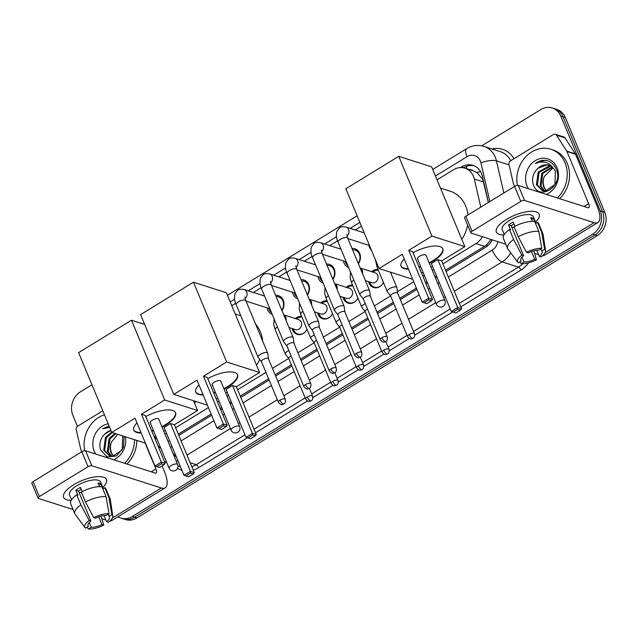 <?xml version="1.0" encoding="UTF-8"?>
<svg xmlns="http://www.w3.org/2000/svg" width="637" height="637" viewBox="0 0 637 637"><rect width="100%" height="100%" fill="white"/><g stroke="black" fill="none" stroke-linecap="round" stroke-linejoin="round"><path stroke-width="0.96" d="M306.994 329.265A9.284 7.939 107.7 0 1 297.121 334.361A9.284 7.939 107.7 0 1 292.598 330.038A9.284 7.939 107.7 0 1 292.112 328.501M332.474 313.643A9.284 7.939 107.7 0 1 322.601 318.747A9.284 7.939 107.7 0 1 318.07 314.415A9.284 7.939 107.7 0 1 317.584 312.878M357.946 298.02A9.284 7.939 107.7 0 1 348.073 303.124A9.284 7.939 107.7 0 1 343.55 298.793A9.284 7.939 107.7 0 1 343.064 297.256M383.426 282.398A9.284 7.939 107.7 0 1 373.553 287.502A9.284 7.939 107.7 0 1 369.022 283.178A9.284 7.939 107.7 0 1 368.536 281.634M275.574 295.297A9.873 8.448 107.7 0 1 278.433 295.616A9.873 8.448 107.7 0 1 283.25 300.218A9.873 8.448 107.7 0 1 281.96 310.641M272.198 314.344A9.873 8.448 107.7 0 1 267.596 309.821A9.873 8.448 107.7 0 1 267.007 307.806M301.054 279.675A9.873 8.448 107.7 0 1 303.913 279.993A9.873 8.448 107.7 0 1 308.73 284.596A9.873 8.448 107.7 0 1 307.44 295.019M297.67 298.729A9.873 8.448 107.7 0 1 293.076 294.198A9.873 8.448 107.7 0 1 292.487 292.184M326.526 264.052A9.873 8.448 107.7 0 1 329.385 264.371A9.873 8.448 107.7 0 1 334.21 268.981A9.873 8.448 107.7 0 1 332.912 279.404M323.15 283.107A9.873 8.448 107.7 0 1 318.556 278.576A9.873 8.448 107.7 0 1 317.959 276.562M352.006 248.438A9.873 8.448 107.7 0 1 354.865 248.756A9.873 8.448 107.7 0 1 359.682 253.359A9.873 8.448 107.7 0 1 358.392 263.782M348.622 267.484A9.873 8.448 107.7 0 1 344.028 262.954A9.873 8.448 107.7 0 1 343.439 260.947M371.443 250.206A9.873 8.448 107.7 0 1 369.508 247.331A9.873 8.448 107.7 0 1 368.919 245.325M488.348 202.486L482.695 179.244L476.954 172.563L473.124 170.788M480.8 207.121L474.318 179.005A17.398 14.882 -72.3 0 0 473.442 176.282A17.398 14.882 -72.3 0 0 464.954 168.168A17.398 14.882 -72.3 0 0 453.425 169.784L437.054 179.825M445.542 270.255L484.598 246.312L486.779 244.712L491.039 239.472M178.272 434.131L211.102 414.01M220.187 408.436L221.676 407.521M229.686 402.608L231.175 401.692M240.26 396.126L268.599 378.752M275.104 374.763L291.372 364.786M300.576 359.141L316.852 349.164M326.056 343.518L342.324 333.541M351.536 327.896L367.804 317.919M377.008 312.281L393.276 302.304M399.789 298.315L416.383 288.139M425.468 282.565L426.957 281.65M434.967 276.737L436.456 275.829M442.882 263.861L475.99 243.557A17.398 14.882 -72.3 0 0 482.408 236.709M175.613 427.738L208.434 407.608M217.52 402.043L219.017 401.127M227.019 396.214L228.516 395.298M237.601 389.725L265.932 372.358M272.437 368.361L288.68 358.408M297.917 352.747L314.152 342.786M323.397 337.124L339.632 327.171M348.869 321.502L365.105 311.549M374.349 305.879L390.585 295.926M397.448 291.714L413.716 281.737M422.801 276.171L424.298 275.256M432.3 270.343L433.797 269.427M164.991 434.123A17.398 14.882 -72.3 0 0 166.52 433.311M361.442 226.183L355.239 229.989M337.562 240.826L329.767 245.603M312.09 256.448L304.287 261.226M286.61 272.063L278.815 276.848M261.138 287.685L253.335 292.471M235.658 303.308L231.772 305.696M371.721 271.688A9.284 7.939 107.7 0 1 378.083 269.57M346.241 287.311A9.284 7.939 107.7 0 1 352.603 285.185M320.769 302.933A9.284 7.939 107.7 0 1 327.131 300.807M295.289 318.556A9.284 7.939 107.7 0 1 301.651 316.43M481.676 145.817L540.757 109.588A17.398 14.882 107.7 0 1 552.287 107.971A17.398 14.882 107.7 0 1 560.783 116.085L600.213 210.807A17.398 14.882 107.7 0 1 592.641 234.225L132.321 516.472L134.606 517.204A17.398 14.882 107.7 0 1 123.076 518.821A17.398 14.882 107.7 0 0 134.606 517.204L594.926 234.957L134.606 517.204L136.899 517.937A17.398 14.882 107.7 0 1 125.37 519.553L120.791 518.088A17.398 14.882 107.7 0 1 117.956 516.782M600.213 210.807L602.498 211.54A17.398 14.882 107.7 0 1 594.926 234.957A17.398 14.882 107.7 0 0 602.498 211.54L563.068 116.818L602.498 211.54L604.792 212.272A17.398 14.882 107.7 0 1 597.219 235.69L136.899 517.937M552.287 107.971L554.58 108.704A17.398 14.882 107.7 0 1 563.068 116.818A17.398 14.882 107.7 0 0 554.58 108.704L556.865 109.437A17.398 14.882 107.7 0 1 565.361 117.55L604.792 212.272M488.412 202.447L482.36 176.194A17.398 14.882 -72.3 0 0 481.492 173.471A17.398 14.882 -72.3 0 0 472.996 165.357A17.398 14.882 -72.3 0 0 461.467 166.974L460.495 167.571M463.585 167.81L463.76 167.706A17.398 14.882 107.7 0 1 474.127 165.779M77.475 426.328L72.865 415.252A17.398 14.882 107.7 0 1 80.437 391.835L91.967 384.772M132.321 516.472A17.398 14.882 107.7 0 1 120.791 518.088M446.075 271.529L485.553 247.323A17.398 14.882 -72.3 0 0 492.29 239.87M178.806 435.405L211.627 415.284M220.713 409.71L222.209 408.795M230.212 403.882L231.709 402.974M240.794 397.4L269.125 380.026M275.638 376.037L291.905 366.06M301.11 360.415L317.377 350.438M326.59 344.792L342.857 334.815M352.062 329.17L368.337 319.201M377.542 313.555L393.809 303.578M400.315 299.589L416.909 289.413M425.994 283.839L427.491 282.924M435.501 278.019L436.99 277.103M154.488 436.942A17.398 14.882 -72.3 0 0 157.124 439.379M167.969 441.282A17.398 14.882 -72.3 0 0 169.617 440.748M155.985 436.64A17.398 14.882 107.7 0 1 155.691 436.202M517.363 185.407A28.999 24.803 107.7 0 1 525.549 156.989A28.999 24.803 107.7 0 1 550.87 149.265A28.999 24.803 107.7 0 1 565.019 162.785A28.999 24.803 107.7 0 1 557.359 197.956M550.87 149.265L553.155 149.998A28.999 24.803 107.7 0 1 567.312 163.518A28.999 24.803 107.7 0 1 559.652 198.688M528.392 188.687A18.911 16.172 107.7 0 1 527.038 186.076A18.911 16.172 107.7 0 1 535.263 160.635A18.911 16.172 107.7 0 1 557.017 167.69A18.911 16.172 107.7 0 1 546.283 194.412M533.233 184.499C538.846 202.2 564.063 185.837 556.276 169.291C554.365 164.665 551.172 161.742 546.689 160.524C542.7 159.823 538.926 160.811 535.367 163.47C542.939 160.365 549.07 162.132 553.752 168.781A13.106 11.211 107.7 0 0 548.887 165.317A13.106 11.211 107.7 0 0 537.875 168.359C533.105 172.985 531.553 178.368 533.233 184.499M550.87 166.209L539.109 172.34L537.365 185.088L542.851 190.901M550.456 165.978L549.198 165.875L538.201 172.054L536.458 184.802L542.398 190.766L545.113 191.18L554.899 184.611L555.424 171.472L553.752 168.781M552.446 167.372L542.74 173.503L541.004 186.259L544.77 191.172M552.064 167.045L541.832 173.216L540.088 185.964L544.277 191.148M546.721 191.028A13.106 11.211 107.7 0 1 544.229 187.286A13.106 11.211 107.7 0 1 544.269 176.576C542.716 180.303 542.533 183.814 543.727 187.127L546.307 191.092M544.269 176.576L552.94 167.842M549.174 165.413L546.474 164.999L537.875 168.359M547.422 160.723L544.77 160.413L535.367 163.47M506.327 219.478A23.203 8.472 -22.6 0 1 531.29 211.285A23.203 8.472 -22.6 0 1 535.542 222.058A23.203 8.472 -22.6 0 0 539.197 214.223A23.203 8.472 -22.6 0 0 506.327 219.478A23.203 8.472 -22.6 0 0 499.838 224.375A23.203 8.472 -22.6 0 0 503.978 234.997A23.203 8.472 -22.6 0 1 496.35 232.059A23.203 8.472 -22.6 0 1 506.327 219.478M514.513 186.442L513.589 184.22A2.898 2.484 -72.3 0 1 513.438 183.767L508.963 164.338A2.898 2.484 -72.3 0 1 510.364 160.89L553.37 134.526A2.898 2.484 -72.3 0 1 555.289 134.256L563.872 137.003A2.898 2.484 107.7 0 1 565.075 137.942L575.299 153.851A2.898 2.484 107.7 0 1 575.514 154.258L597.211 206.388A23.203 8.528 -121.5 0 1 597.896 222.504A23.203 8.528 -121.5 0 1 594.066 222.663L524.53 200.416A2.898 1.059 157.4 0 0 520.795 201.364L514.569 186.41A2.898 1.059 -22.6 0 1 518.303 185.455L587.84 207.71A5.797 2.134 58.5 0 0 588.803 207.67A5.797 2.134 58.5 0 0 588.628 203.641L566.93 151.51A2.898 2.484 -72.3 0 0 566.715 151.096L556.491 135.195A2.898 2.484 -72.3 0 0 555.289 134.256M597.896 222.504L544.555 255.214A23.203 8.528 -121.5 0 1 542.628 255.708M472.049 231.255A2.898 1.059 157.4 0 0 470.807 232.823L464.58 217.87A2.898 1.059 -22.6 0 1 465.83 216.293L472.049 231.255L520.795 201.364M470.807 232.823A2.898 1.059 157.4 0 0 471.181 233.118L505.81 244.202M538.599 254.696L534.602 253.415M465.83 216.293L514.569 186.41M526.465 252.3L528.224 252.857A11.601 4.236 -22.6 0 1 538.942 250.126L541.776 248.39A15.081 5.502 -22.6 0 0 526.465 252.3L518.207 236.693L514.059 226.724A19.142 6.983 -22.6 0 1 534.666 221.461L538.814 231.43L541.776 248.39M540.924 248.916L541.808 251.042A11.601 4.236 -22.6 0 1 542.183 251.583A11.601 4.236 -22.6 0 1 539.308 256.408L536.736 250.222M513.908 223.937A11.601 4.236 157.4 0 0 513.295 224.304A11.601 4.236 157.4 0 0 511.177 225.769L523.63 255.684A11.601 4.236 -22.6 0 0 520.763 260.501A11.601 4.236 -22.6 0 0 521.138 261.051L518.303 262.778A15.081 5.502 -22.6 0 1 517.801 262.277A15.081 5.502 -22.6 0 1 521.87 255.118L523.63 255.684M517.801 262.277L507.896 249.003A19.142 6.983 -22.6 0 1 507.57 248.446L503.421 238.477A19.142 6.983 -22.6 0 1 509.457 229.543L510.619 229.909L508.541 224.925A16.825 6.139 -22.6 0 1 510.723 223.476A16.825 6.139 -22.6 0 1 513.143 222.106L514.887 226.294M504.281 234.504L502.243 229.607A16.825 6.139 -22.6 0 1 509.473 220.482A16.825 6.139 -22.6 0 1 533.304 216.676L536.051 223.284M541.808 251.042L544.635 249.306L541.673 232.346L537.524 222.377L535.661 223.523L533.583 218.539A16.825 6.139 -22.6 0 0 530.725 217.623L532.269 221.334M537.524 222.377A19.142 6.983 -22.6 0 1 538.767 223.762L542.915 233.731A19.142 6.983 -22.6 0 1 543.09 234.352L545.527 250.739A15.081 5.502 -22.6 0 1 541.068 256.974L539.308 256.408M541.673 232.346A19.142 6.983 -22.6 0 1 542.915 233.731M507.57 248.446A19.142 6.983 -22.6 0 1 513.613 239.512L521.87 255.118M509.457 229.543L513.613 239.512M544.635 249.306A15.081 5.502 -22.6 0 1 545.527 250.739M531.497 251.504L534.714 259.227L536.473 259.792L533.838 250.787M536.473 259.792A15.081 5.502 -22.6 0 1 521.17 263.694L523.996 261.966L522.006 257.181M519.816 261.855L521.17 263.694M534.714 259.227A11.601 4.236 -22.6 0 1 523.996 261.966M518.207 236.693A19.142 6.983 -22.6 0 1 538.814 231.43M514.194 227.051A11.601 4.236 -22.6 0 1 511.885 227.465M520.636 259.856L521.138 261.051M508.541 224.925L511.177 225.769M531.608 219.749L533.583 218.539M84.633 450.741A28.999 24.803 107.7 0 1 104.436 414.735M125.401 436.759A18.911 16.172 107.7 0 1 113.553 459.739M95.661 454.014A18.911 16.172 107.7 0 1 94.308 451.41A18.911 16.172 107.7 0 1 108.202 423.772M111.045 430.596L105.145 433.693C100.375 438.32 98.823 443.694 100.503 449.826L107.016 456.912L116.499 455.941L123.427 447.628L124.135 436.441M112.271 432.563L106.379 437.675L104.635 450.423L110.121 456.227M111.682 432.133L105.471 437.38L103.727 450.136L109.668 456.1L112.383 456.506L122.169 449.945L122.694 436.807L122.137 435.716M115.902 433.725L110.01 438.837L108.274 451.585L112.04 456.506M114.994 433.431L109.102 438.543L107.358 451.299L111.547 456.474M113.991 456.355A13.106 11.211 107.7 0 1 111.499 452.62A13.106 11.211 107.7 0 1 111.539 441.911C109.986 445.629 109.803 449.149 110.997 452.461L113.577 456.426M111.539 441.911L117.749 434.315M105.145 433.693A13.106 11.211 107.7 0 1 110.973 430.437M109.07 425.858L102.637 428.805L109.683 427.323M134.526 439.681A28.999 24.803 107.7 0 1 124.629 463.29M136.812 440.414A28.999 24.803 107.7 0 1 126.922 464.023M109.118 425.978L102.637 428.805M440.493 188.098L450.136 191.188A31.898 27.287 107.7 0 1 465.703 206.062A31.898 27.287 107.7 0 1 467.964 214.988M467.59 225.1A31.898 27.287 107.7 0 1 461.817 239.321M413.039 252.714A22.621 8.257 -22.6 0 1 442.85 248.892A22.621 8.257 -22.6 0 1 433.128 261.154A22.621 8.257 -22.6 0 1 429.354 263.256M420.786 266.823A22.621 8.257 -22.6 0 1 419.13 267.341M408.476 269.14A22.621 8.257 -22.6 0 1 401.079 266.274A22.621 8.257 -22.6 0 1 404.256 259.004M402.289 254.29L422.212 302.153L428.653 298.204L408.731 250.341L431.95 236.104L398.746 156.336L345.867 188.759L379.071 268.527L402.289 254.29M422.212 302.153L424.123 302.766L428.717 299.947L428.653 298.204L432.483 299.43L412.561 251.567L408.731 250.341M379.071 268.527L411.98 279.062L412.473 278.759M421.559 273.185L423.056 272.27M431.058 267.357L432.555 266.441M431.95 236.104L464.859 246.63L441.64 260.875L437.802 259.649L431.368 263.591L451.291 311.453L457.724 307.504L461.562 308.73L460.487 310.108L455.885 312.934L451.291 311.453M464.859 246.63L431.655 166.87L398.746 156.336M428.717 299.947L431.408 300.807L432.483 299.43M424.123 302.766L426.814 303.626L431.408 300.807M441.64 260.875L461.562 308.73M437.802 259.649L457.724 307.504L457.796 309.248L453.194 312.066M460.487 310.108L457.796 309.248M417.474 258.869L436.361 304.231A4.642 1.696 -22.6 0 1 438.352 301.715A4.642 1.696 -22.6 0 1 444.323 300.194A4.642 1.696 -22.6 0 1 444.929 300.664L426.042 255.302A4.642 1.696 157.4 0 0 425.436 254.824A4.642 1.696 157.4 0 0 420.253 255.907A4.642 1.696 157.4 0 0 417.474 258.869A4.642 1.696 157.4 0 0 418.079 259.339M408.269 268.647A22.621 8.257 -22.6 0 1 403.826 268.081A22.621 8.257 -22.6 0 1 400.992 266.019M442.731 248.645A22.621 8.257 -22.6 0 1 429.147 262.762M420.579 266.33A22.621 8.257 -22.6 0 1 418.923 266.847M255.612 324.169A31.898 27.287 107.7 0 1 260.422 331.933A31.898 27.287 107.7 0 1 262.715 341.233M259.737 359.411A31.898 27.287 107.7 0 1 256.536 365.192M207.758 378.585A22.621 8.257 -22.6 0 1 237.569 374.755A22.621 8.257 -22.6 0 1 227.847 387.025A22.621 8.257 -22.6 0 1 224.073 389.127M215.505 392.695A22.621 8.257 -22.6 0 1 213.849 393.212M203.195 395.012A22.621 8.257 -22.6 0 1 195.798 392.145A22.621 8.257 -22.6 0 1 198.975 384.875M197.008 380.162L216.93 428.016L223.372 424.075L203.45 376.212L226.668 361.975L193.465 282.207L140.586 314.63L173.79 394.399L197.008 380.162M216.93 428.016L218.841 428.637L223.436 425.819L223.372 424.075L227.202 425.301L207.28 377.438L203.45 376.212M173.79 394.399L206.699 404.933L207.192 404.622M216.277 399.057L217.774 398.141M225.777 393.228L227.274 392.312M226.668 361.975L259.577 372.502L236.359 386.747L232.521 385.512L226.087 389.462L246.009 437.324L252.443 433.375L256.281 434.601L255.198 435.979L250.604 438.797L246.009 437.324M259.577 372.502L226.374 292.741L193.465 282.207M223.436 425.819L226.127 426.679L227.202 425.301M218.841 428.637L221.525 429.497L226.127 426.679M236.359 386.747L256.281 434.601M232.521 385.512L252.443 433.375L252.515 435.119L247.912 437.938M255.198 435.979L252.515 435.119M212.193 384.74L231.08 430.102A4.642 1.696 -22.6 0 1 233.07 427.586A4.642 1.696 -22.6 0 1 239.042 426.065A4.642 1.696 -22.6 0 1 239.647 426.535L220.76 381.173A4.642 1.696 157.4 0 0 220.155 380.695A4.642 1.696 157.4 0 0 214.972 381.778A4.642 1.696 157.4 0 0 212.193 384.74A4.642 1.696 157.4 0 0 212.798 385.21M202.988 394.518A22.621 8.257 -22.6 0 1 198.537 393.953A22.621 8.257 -22.6 0 1 195.702 391.89M237.45 374.516A22.621 8.257 -22.6 0 1 223.866 388.634M215.298 392.201A22.621 8.257 -22.6 0 1 213.642 392.718M195.686 401.406A31.898 27.287 107.7 0 1 194.548 403.205M145.769 416.59A22.621 8.257 -22.6 0 1 175.581 412.768A22.621 8.257 -22.6 0 1 165.851 425.03A22.621 8.257 -22.6 0 1 162.085 427.14M153.517 430.708A22.621 8.257 -22.6 0 1 151.861 431.225M141.199 433.025A22.621 8.257 -22.6 0 1 133.81 430.15A22.621 8.257 -22.6 0 1 136.987 422.888M135.02 418.167L154.942 466.029L161.376 462.08L141.454 414.217L164.68 399.98L131.477 320.212L78.59 352.643L111.794 432.412L135.02 418.167M154.942 466.029L156.845 466.642L161.448 463.824L161.376 462.08L165.214 463.306L145.292 415.451L141.454 414.217M111.794 432.412L144.703 442.938L145.204 442.635M154.289 437.062L155.778 436.146M163.789 431.241L165.278 430.325M164.68 399.98L197.589 410.515L174.371 424.752L170.533 423.525L164.091 427.475L184.013 475.329L190.455 471.388L194.293 472.614L193.21 473.992L188.616 476.81L184.013 475.329M144.663 324.432L131.477 320.212M197.589 410.515L193.513 400.713M161.448 463.824L164.139 464.684L165.214 463.306M156.845 466.642L159.537 467.502L164.139 464.684M174.371 424.752L194.293 472.614M170.533 423.525L190.455 471.388L190.519 473.132L185.924 475.95M193.21 473.992L190.519 473.132M150.205 422.745L169.084 468.115A4.642 1.696 -22.6 0 1 171.082 465.599A4.642 1.696 -22.6 0 1 177.046 464.07A4.642 1.696 -22.6 0 1 177.651 464.548L158.772 419.178A4.642 1.696 157.4 0 0 158.167 418.708A4.642 1.696 157.4 0 0 152.984 419.791A4.642 1.696 157.4 0 0 150.205 422.745A4.642 1.696 157.4 0 0 150.81 423.215M140.992 432.523A22.621 8.257 -22.6 0 1 136.549 431.958A22.621 8.257 -22.6 0 1 133.714 429.903M175.462 412.521A22.621 8.257 -22.6 0 1 161.878 426.639M153.31 430.206A22.621 8.257 -22.6 0 1 151.654 430.723M370.36 296.309L369.643 290.886A5.223 1.903 157.4 0 0 369.595 290.703A5.223 1.903 157.4 0 0 368.919 290.169A5.223 1.903 157.4 0 0 362.206 291.881A5.223 1.903 157.4 0 0 359.961 294.716A5.223 1.903 157.4 0 0 360.056 294.875L363.401 299.207M370.368 296.372A3.766 1.378 157.4 0 0 370.336 296.245A3.766 1.378 157.4 0 0 369.842 295.863A3.766 1.378 157.4 0 0 364.993 297.097A3.766 1.378 157.4 0 0 363.377 299.143A3.766 1.378 157.4 0 0 363.44 299.263M358.193 263.296A8.703 7.445 -72.3 0 0 359.324 254.107A8.703 7.445 -72.3 0 0 355.08 250.054A8.703 7.445 -72.3 0 0 352.564 249.768M345.166 261.496A8.703 7.445 -72.3 0 0 345.533 262.571A8.703 7.445 -72.3 0 0 347.85 265.621M344.888 311.931L344.171 306.508A5.223 1.903 157.4 0 0 344.123 306.325A5.223 1.903 157.4 0 0 343.439 305.792A5.223 1.903 157.4 0 0 336.726 307.504A5.223 1.903 157.4 0 0 334.481 310.338A5.223 1.903 157.4 0 0 334.576 310.498L337.921 314.829M344.896 311.995A3.766 1.378 157.4 0 0 344.856 311.867A3.766 1.378 157.4 0 0 344.37 311.485A3.766 1.378 157.4 0 0 339.521 312.719A3.766 1.378 157.4 0 0 337.897 314.766A3.766 1.378 157.4 0 0 337.968 314.877M332.713 278.918A8.703 7.445 -72.3 0 0 333.852 269.73A8.703 7.445 -72.3 0 0 329.6 265.677A8.703 7.445 -72.3 0 0 327.084 265.39M319.686 277.119A8.703 7.445 -72.3 0 0 320.053 278.194A8.703 7.445 -72.3 0 0 322.378 281.243M319.408 327.545L318.691 322.123A5.223 1.903 157.4 0 0 318.643 321.94A5.223 1.903 157.4 0 0 317.967 321.414A5.223 1.903 157.4 0 0 311.254 323.126A5.223 1.903 157.4 0 0 309.009 325.953A5.223 1.903 157.4 0 0 309.104 326.12L312.448 330.444M319.416 327.617A3.766 1.378 157.4 0 0 319.384 327.49A3.766 1.378 157.4 0 0 318.89 327.1A3.766 1.378 157.4 0 0 314.041 328.342A3.766 1.378 157.4 0 0 312.425 330.388A3.766 1.378 157.4 0 0 312.488 330.499M307.233 294.533A8.703 7.445 -72.3 0 0 308.372 285.352A8.703 7.445 -72.3 0 0 304.128 281.291A8.703 7.445 -72.3 0 0 301.612 281.013M294.214 292.741A8.703 7.445 -72.3 0 0 294.581 293.808A8.703 7.445 -72.3 0 0 296.898 296.866M293.936 343.168L293.219 337.745A5.223 1.903 157.4 0 0 293.171 337.562A5.223 1.903 157.4 0 0 292.487 337.037A5.223 1.903 157.4 0 0 285.774 338.749A5.223 1.903 157.4 0 0 283.529 341.575A5.223 1.903 157.4 0 0 283.624 341.743L286.969 346.066M293.944 343.239A3.766 1.378 157.4 0 0 293.904 343.104A3.766 1.378 157.4 0 0 293.418 342.722A3.766 1.378 157.4 0 0 288.569 343.964A3.766 1.378 157.4 0 0 286.945 346.002A3.766 1.378 157.4 0 0 287.016 346.122M281.761 310.155A8.703 7.445 -72.3 0 0 282.9 300.975A8.703 7.445 -72.3 0 0 278.648 296.914A8.703 7.445 -72.3 0 0 276.132 296.635M268.734 308.364A8.703 7.445 -72.3 0 0 269.101 309.431A8.703 7.445 -72.3 0 0 271.418 312.488M268.456 358.79L267.739 353.368A5.223 1.903 157.4 0 0 267.691 353.185A5.223 1.903 157.4 0 0 267.014 352.651A5.223 1.903 157.4 0 0 260.294 354.371A5.223 1.903 157.4 0 0 258.057 357.198A5.223 1.903 157.4 0 0 258.152 357.357L261.496 361.689M268.464 358.862A3.766 1.378 157.4 0 0 268.432 358.727A3.766 1.378 157.4 0 0 267.938 358.344A3.766 1.378 157.4 0 0 263.089 359.579A3.766 1.378 157.4 0 0 261.465 361.625A3.766 1.378 157.4 0 0 261.536 361.744M397.639 293.147L396.923 287.725A5.223 1.903 157.4 0 0 396.875 287.542A5.223 1.903 157.4 0 0 396.19 287.008A5.223 1.903 157.4 0 0 389.478 288.728A5.223 1.903 157.4 0 0 387.232 291.555A5.223 1.903 157.4 0 0 387.328 291.722L390.672 296.046M397.647 293.219A3.766 1.378 157.4 0 0 397.607 293.084A3.766 1.378 157.4 0 0 397.122 292.702A3.766 1.378 157.4 0 0 392.273 293.944A3.766 1.378 157.4 0 0 390.648 295.982A3.766 1.378 157.4 0 0 390.72 296.101M378.386 270.295A8.703 7.445 -72.3 0 0 372.876 272.063M369.691 282A8.703 7.445 -72.3 0 0 370.057 283.075A8.703 7.445 -72.3 0 0 374.301 287.136A8.703 7.445 -72.3 0 0 381.173 285.519M365.407 280.63L371.928 282.717A5.223 4.467 -72.3 0 0 376.833 280.917A5.223 4.467 -72.3 0 0 377.661 275.208A5.223 4.467 -72.3 0 0 375.113 272.779L360.144 267.986M365.256 303.674A5.223 1.903 157.4 0 0 364.006 304.343A5.223 1.903 157.4 0 0 361.76 307.177A5.223 1.903 157.4 0 0 361.856 307.337L365.2 311.668M367.541 309.152A3.766 1.378 157.4 0 0 366.793 309.558A3.766 1.378 157.4 0 0 365.176 311.604A3.766 1.378 157.4 0 0 365.24 311.724M352.914 285.917A8.703 7.445 -72.3 0 0 347.396 287.677M344.219 297.622A8.703 7.445 -72.3 0 0 344.577 298.697A8.703 7.445 -72.3 0 0 348.829 302.75A8.703 7.445 -72.3 0 0 355.693 301.142M339.927 296.253L346.448 298.339A5.223 4.467 -72.3 0 0 351.361 296.539A5.223 4.467 -72.3 0 0 352.181 290.83A5.223 4.467 -72.3 0 0 349.633 288.394L334.664 283.608M339.784 319.296A5.223 1.903 157.4 0 0 338.526 319.965A5.223 1.903 157.4 0 0 336.28 322.8A5.223 1.903 157.4 0 0 336.376 322.959L339.72 327.291M342.061 324.774A3.766 1.378 157.4 0 0 341.321 325.181A3.766 1.378 157.4 0 0 339.696 327.227A3.766 1.378 157.4 0 0 339.768 327.346M327.434 301.54A8.703 7.445 -72.3 0 0 321.924 303.3M318.739 313.245A8.703 7.445 -72.3 0 0 319.105 314.32A8.703 7.445 -72.3 0 0 323.349 318.373A8.703 7.445 -72.3 0 0 330.213 316.756M314.455 311.875L320.976 313.961A5.223 4.467 -72.3 0 0 325.881 312.154A5.223 4.467 -72.3 0 0 326.709 306.453A5.223 4.467 -72.3 0 0 324.161 304.016L309.192 299.231M314.304 334.911A5.223 1.903 157.4 0 0 313.054 335.588A5.223 1.903 157.4 0 0 310.808 338.422A5.223 1.903 157.4 0 0 310.904 338.581L314.248 342.913M316.589 340.389A3.766 1.378 157.4 0 0 315.841 340.803A3.766 1.378 157.4 0 0 314.224 342.849A3.766 1.378 157.4 0 0 314.288 342.961M301.954 317.162A8.703 7.445 -72.3 0 0 296.444 318.922M293.267 328.867A8.703 7.445 -72.3 0 0 293.625 329.942A8.703 7.445 -72.3 0 0 297.869 333.995A8.703 7.445 -72.3 0 0 304.741 332.379M288.975 327.498L295.496 329.584A5.223 4.467 -72.3 0 0 300.409 327.776A5.223 4.467 -72.3 0 0 301.229 322.075A5.223 4.467 -72.3 0 0 298.681 319.639L283.712 314.845M288.832 350.533A5.223 1.903 157.4 0 0 287.574 351.21A5.223 1.903 157.4 0 0 285.328 354.037A5.223 1.903 157.4 0 0 285.424 354.204L288.768 358.527M291.109 356.011A3.766 1.378 157.4 0 0 290.368 356.425A3.766 1.378 157.4 0 0 288.744 358.464A3.766 1.378 157.4 0 0 288.816 358.583M73.597 484.805A23.203 8.472 -22.6 0 1 98.56 476.619A23.203 8.472 -22.6 0 1 102.812 487.393A23.203 8.472 -22.6 0 0 106.467 479.557A23.203 8.472 -22.6 0 0 73.597 484.805A23.203 8.472 -22.6 0 0 67.108 489.71A23.203 8.472 -22.6 0 0 71.248 500.332A23.203 8.472 -22.6 0 1 63.62 497.386A23.203 8.472 -22.6 0 1 73.597 484.805M81.783 451.776L80.859 449.555A2.898 2.484 -72.3 0 1 80.708 449.093L76.233 429.664A2.898 2.484 -72.3 0 1 77.634 426.217L102.796 410.793M162.085 465.95L164.481 471.722A23.203 8.528 -121.5 0 1 165.166 487.838A23.203 8.528 -121.5 0 1 161.336 487.998L91.8 465.743A2.898 1.059 157.4 0 0 88.065 466.698L81.839 451.737A2.898 1.059 -22.6 0 1 85.573 450.789L155.11 473.044A5.797 2.134 58.5 0 0 156.073 473.004A5.797 2.134 58.5 0 0 155.898 468.975L144.989 442.763M165.166 487.838L111.817 520.54A23.203 8.528 -121.5 0 1 109.898 521.042M39.319 496.581A2.898 1.059 157.4 0 0 38.077 498.158L31.85 483.204A2.898 1.059 -22.6 0 1 33.1 481.628L39.319 496.581L88.065 466.698M38.077 498.158A2.898 1.059 157.4 0 0 38.451 498.452L73.08 509.528M105.869 520.023L101.872 518.749M33.1 481.628L81.839 451.737M93.735 517.626L95.494 518.192A11.601 4.236 -22.6 0 1 106.212 515.46L109.046 513.725A15.081 5.502 -22.6 0 0 93.735 517.626L85.477 502.02L81.329 492.051A19.142 6.983 -22.6 0 1 101.936 486.795L106.084 496.764L109.046 513.725M108.194 514.242L109.078 516.376A11.601 4.236 -22.6 0 1 109.453 516.918A11.601 4.236 -22.6 0 1 106.578 521.743L104.006 515.556M81.178 489.272A11.601 4.236 157.4 0 0 80.565 489.63A11.601 4.236 157.4 0 0 78.447 491.103L90.9 521.01A11.601 4.236 -22.6 0 0 88.033 525.836A11.601 4.236 -22.6 0 0 88.408 526.377L85.573 528.113A15.081 5.502 -22.6 0 1 85.071 527.611A15.081 5.502 -22.6 0 1 89.14 520.445L90.9 521.01M85.071 527.611L75.166 514.338A19.142 6.983 -22.6 0 1 74.84 513.772L70.691 503.803A19.142 6.983 -22.6 0 1 76.727 494.869L77.889 495.244L75.811 490.259A16.825 6.139 -22.6 0 1 77.993 488.81A16.825 6.139 -22.6 0 1 80.413 487.44L82.157 491.621M71.551 499.838L69.513 494.933A16.825 6.139 -22.6 0 1 76.743 485.816A16.825 6.139 -22.6 0 1 100.574 482.01L103.321 488.611M109.078 516.376L111.905 514.64L108.943 497.68L104.794 487.711L102.931 488.85L100.853 483.865A16.825 6.139 -22.6 0 0 97.994 482.95L99.539 486.668M104.794 487.711A19.142 6.983 -22.6 0 1 106.037 489.089L110.185 499.066A19.142 6.983 -22.6 0 1 110.36 499.687L112.797 516.066A15.081 5.502 -22.6 0 1 108.338 522.3L106.578 521.743M108.943 497.68A19.142 6.983 -22.6 0 1 110.185 499.066M74.84 513.772A19.142 6.983 -22.6 0 1 80.883 504.838L89.14 520.445M76.727 494.869L80.883 504.838M111.905 514.64A15.081 5.502 -22.6 0 1 112.797 516.066M98.767 516.83L101.984 524.562L103.743 525.119L101.108 516.113M103.743 525.119A15.081 5.502 -22.6 0 1 88.439 529.029L91.266 527.293L89.276 522.507M87.086 527.189L88.439 529.029M101.984 524.562A11.601 4.236 -22.6 0 1 91.266 527.293M85.477 502.02A19.142 6.983 -22.6 0 1 106.084 496.764M81.464 492.377A11.601 4.236 -22.6 0 1 79.155 492.799M87.906 525.183L88.408 526.377M75.811 490.259L78.447 491.103M98.878 485.076L100.853 483.865M483.618 181.983L474.318 179.005M467.032 168.829A17.398 6.394 -121.5 0 1 466.268 166.456M473.108 170.78A5.797 4.961 -72.3 0 0 469.557 169.641M487.385 246.025A17.398 6.394 -121.5 0 1 486.779 244.712M476.954 172.563A17.398 5.144 -13 0 1 480.521 171.52M484.598 246.312L475.99 243.557M565.361 117.55L560.783 116.085M597.219 235.69L592.641 234.225M463.76 167.706L461.467 166.974M489.861 201.563L480.935 162.841A11.601 9.921 -72.3 0 0 480.354 161.026A11.601 9.921 -72.3 0 0 467.009 156.694L435.469 176.027M467.009 156.694A11.601 4.268 58.5 0 1 466.666 148.636C472.168 145.363 477.933 144.615 483.953 146.399A23.203 19.843 107.7 0 1 495.275 157.22A23.203 19.843 107.7 0 1 496.438 160.85L509.09 164.903M491.955 148.962A26.101 22.327 107.7 0 1 513.94 158.701M510.747 160.659A23.203 19.843 -72.3 0 0 500.26 151.622L483.953 146.399M528.622 262.818A26.101 22.327 107.7 0 1 520.907 270.072L460.806 306.923M452.684 311.907L414.791 335.134M409.328 338.486L389.318 350.756M383.856 354.108L363.838 366.379M358.376 369.731L338.366 382.001M332.904 385.345L312.886 397.623M307.424 400.968L255.525 432.794M247.403 437.778L198.656 467.662A26.101 22.327 107.7 0 1 193.242 470.106M181.903 470.249A26.101 22.327 107.7 0 1 177.532 468.378M510.691 252.754A23.203 19.843 107.7 0 1 502.123 261.903L518.438 267.126A23.203 19.843 -72.3 0 0 522.69 263.75M480.935 162.841A11.601 3.432 -13 0 1 496.438 160.85L503.843 192.987M190.2 462.796L196.188 464.707L244.958 434.808M177.874 460.575A23.203 19.843 107.7 0 1 176.282 461.252M166.615 462.175A23.203 19.843 107.7 0 1 164.521 461.65L166.687 462.343M191.841 466.738A23.203 19.843 -72.3 0 0 196.188 464.707A2.898 1.067 -121.5 0 1 198.656 467.662M448.36 277.015L492.25 250.102A11.601 4.268 58.5 0 0 502.123 261.903L454.277 291.236M445.191 296.81L443.702 297.726M435.692 302.639L408.524 319.296M402.011 323.285L385.743 333.262M376.539 338.908L360.271 348.885M351.059 354.53L334.791 364.507M325.587 370.153L309.311 380.122M300.107 385.767L283.839 395.744M277.334 399.733L248.995 417.108M239.91 422.681L238.421 423.597M230.411 428.51L187.007 455.121M254.044 429.234L305.155 397.894M311.66 393.905L330.635 382.28M337.14 378.282L356.107 366.657M362.62 362.668L381.587 351.035M388.092 347.046L407.059 335.412M413.572 331.423L450.24 308.937M459.325 303.363L518.438 267.126A2.898 1.067 -121.5 0 1 520.907 270.072M359.865 222.393L350.135 228.349M336.495 236.717L324.663 243.971M311.023 252.332L299.183 259.593M285.543 267.954L273.711 275.216M260.071 283.576L248.231 290.838M234.591 299.199L230.188 301.898M157.721 445.311A11.601 9.921 -72.3 0 0 160.747 448.082M170.509 447.381L171.998 446.465M181.083 440.892L213.913 420.762M222.998 415.197L224.487 414.281M232.497 409.368L233.986 408.452M243.079 402.887L271.41 385.512M277.915 381.523L294.19 371.546M303.395 365.901L319.663 355.924M328.867 350.278L345.143 340.301M354.347 334.656L370.615 324.679M379.819 319.033L396.095 309.056M402.6 305.067L419.194 294.899M428.279 289.325L429.768 288.41M437.778 283.497L439.275 282.581M492.25 250.102A11.601 9.921 -72.3 0 0 497.935 241.678M172.762 452.796A11.601 4.268 58.5 0 0 176.505 457.278M545.121 252.682L594.066 222.663M584.002 206.484L588.628 203.641M575.514 154.258L566.93 151.51M518.303 185.455L524.53 200.416M566.715 151.096L575.299 153.851M565.075 137.942L556.491 135.195M381.889 337.682A3.766 1.385 -121.5 0 0 385.098 341.512A3.766 1.385 58.5 0 0 385.719 341.488C385.767 341.066 387.766 341.496 387.224 336.822A3.766 1.378 157.4 0 0 381.889 337.682A3.766 1.378 157.4 0 0 380.265 339.72L363.377 299.143M346.998 236.032A5.223 4.467 -72.3 0 0 348.614 229.487A5.223 4.467 -72.3 0 0 346.074 227.051L364.221 232.855M346.783 234.583L347.722 238.158A5.223 1.903 157.4 0 0 340.333 239.337A5.223 1.903 157.4 0 0 340.078 239.496A5.223 1.903 157.4 0 0 338.088 242.171L359.961 294.716M356.409 353.304A3.766 1.385 -121.5 0 0 359.618 357.134A3.766 1.385 58.5 0 0 360.239 357.11C360.295 356.688 362.286 357.11 361.752 352.444A3.766 1.378 157.4 0 0 356.409 353.304A3.766 1.378 157.4 0 0 354.793 355.342L337.897 314.766M321.526 251.655A5.223 4.467 -72.3 0 0 323.142 245.11A5.223 4.467 -72.3 0 0 320.594 242.673L341.018 249.21M321.303 250.206L322.25 253.773A5.223 1.903 157.4 0 0 314.853 254.959A5.223 1.903 157.4 0 0 314.598 255.118A5.223 1.903 157.4 0 0 312.608 257.786L334.481 310.338M330.937 368.919A3.766 1.385 -121.5 0 0 334.146 372.756A3.766 1.385 58.5 0 0 334.767 372.733C334.815 372.303 336.814 372.733 336.272 368.067A3.766 1.378 157.4 0 0 330.937 368.919A3.766 1.378 157.4 0 0 329.313 370.965L312.425 330.388M296.046 267.277A5.223 4.467 -72.3 0 0 297.662 260.724A5.223 4.467 -72.3 0 0 295.114 258.296L315.538 264.825M295.831 265.82L296.77 269.395A5.223 1.903 157.4 0 0 289.381 270.582A5.223 1.903 157.4 0 0 289.126 270.741A5.223 1.903 157.4 0 0 287.136 273.408L309.009 325.953M305.457 384.541A3.766 1.385 -121.5 0 0 308.666 388.379A3.766 1.385 58.5 0 0 309.287 388.355C309.343 387.925 311.334 388.355 310.8 383.689A3.766 1.378 157.4 0 0 305.457 384.541A3.766 1.378 157.4 0 0 303.833 386.587L286.945 346.002M270.574 282.892A5.223 4.467 -72.3 0 0 272.19 276.347A5.223 4.467 -72.3 0 0 269.642 273.91L290.066 280.447M270.351 281.443L271.298 285.018A5.223 1.903 157.4 0 0 263.901 286.204A5.223 1.903 157.4 0 0 263.646 286.363A5.223 1.903 157.4 0 0 261.656 289.031L283.529 341.575M279.977 400.163A3.766 1.385 -121.5 0 0 283.186 404.001A3.766 1.385 58.5 0 0 283.815 403.969C283.863 403.547 285.862 403.977 285.32 399.311A3.766 1.378 157.4 0 0 279.977 400.163A3.766 1.378 157.4 0 0 278.361 402.21L261.465 361.625M245.094 298.514A5.223 4.467 -72.3 0 0 246.71 291.969A5.223 4.467 -72.3 0 0 244.162 289.532L264.586 296.07M244.879 297.065L245.818 300.64A5.223 1.903 157.4 0 0 238.429 301.819A5.223 1.903 157.4 0 0 238.174 301.986A5.223 1.903 157.4 0 0 236.184 304.653L258.057 357.198M409.161 334.521A3.766 1.385 -121.5 0 0 412.37 338.358A3.766 1.385 58.5 0 0 412.991 338.327C413.047 337.905 415.045 338.335 414.504 333.669A3.766 1.378 157.4 0 0 409.161 334.521A3.766 1.378 157.4 0 0 407.545 336.567L390.648 295.982M377.876 265.661A5.223 1.903 157.4 0 0 377.152 267.325L387.232 291.555M383.689 350.143A3.766 1.385 -121.5 0 0 386.898 353.981A3.766 1.385 58.5 0 0 387.519 353.949C387.567 353.527 389.565 353.957 389.024 349.291A3.766 1.378 157.4 0 0 383.689 350.143A3.766 1.378 157.4 0 0 382.065 352.189L365.176 311.604M362.477 273.584A5.223 4.467 -72.3 0 0 362.206 270.263A5.223 4.467 -72.3 0 0 360.16 268.034M353.893 280.137A5.223 1.903 157.4 0 0 353.662 280.28A5.223 1.903 157.4 0 0 351.672 282.947L361.76 307.177M358.209 365.765A3.766 1.385 -121.5 0 0 361.418 369.595A3.766 1.385 58.5 0 0 362.039 369.571C362.095 369.149 364.085 369.579 363.552 364.905A3.766 1.378 157.4 0 0 358.209 365.765A3.766 1.378 157.4 0 0 356.593 367.804L339.696 327.227M336.997 289.206A5.223 4.467 -72.3 0 0 336.726 285.886A5.223 4.467 -72.3 0 0 334.688 283.656M328.413 295.751A5.223 1.903 157.4 0 0 328.182 295.902A5.223 1.903 157.4 0 0 326.2 298.57L336.28 322.8M332.737 381.388A3.766 1.385 -121.5 0 0 335.946 385.218A3.766 1.385 58.5 0 0 336.567 385.194C336.615 384.772 338.613 385.194 338.072 380.528A3.766 1.378 157.4 0 0 332.737 381.388A3.766 1.378 157.4 0 0 331.113 383.426L314.224 342.849M311.517 304.828A5.223 4.467 -72.3 0 0 311.254 301.508A5.223 4.467 -72.3 0 0 309.208 299.271M302.941 311.374A5.223 1.903 157.4 0 0 302.71 311.517A5.223 1.903 157.4 0 0 300.72 314.192L310.808 338.422M307.257 397.002A3.766 1.385 -121.5 0 0 310.466 400.84A3.766 1.385 58.5 0 0 311.087 400.816C311.143 400.386 313.133 400.816 312.6 396.15A3.766 1.378 157.4 0 0 307.257 397.002A3.766 1.378 157.4 0 0 305.633 399.049L288.744 358.464M286.045 320.451A5.223 4.467 -72.3 0 0 285.774 317.13A5.223 4.467 -72.3 0 0 283.736 314.893M277.461 326.996A5.223 1.903 157.4 0 0 277.23 327.139A5.223 1.903 157.4 0 0 275.248 329.807L285.328 354.037M112.391 518.008L161.336 487.998M151.272 471.81L155.898 468.975M85.573 450.789L91.8 465.743M473.538 170.915L464.954 168.168M177.994 465.966L180.446 466.746M466.666 148.636L432.73 169.442M357.118 215.8L227.449 295.313M436.361 304.231A4.642 4.642 0 0 0 443.065 306.405A4.642 4.642 0 0 0 444.929 300.664M235.212 313.969L240.802 315.761M231.08 430.102A4.642 4.642 0 0 0 237.784 432.276A4.642 4.642 0 0 0 239.647 426.535M169.084 468.115A4.642 4.642 0 0 0 175.796 470.281A4.642 4.642 0 0 0 177.651 464.548M346.074 227.051C342.817 226.438 340.612 226.724 339.457 227.903L336.83 231.494C336.025 235.356 336.447 238.915 338.088 242.171M369.484 245.508L347.913 238.604M347.722 238.158L369.595 290.703M387.224 336.822L370.336 296.245M380.265 339.72C383.808 343.837 384.445 341.536 385.719 341.488M355.08 250.054L358.312 251.089M320.594 242.673C317.345 242.06 315.14 242.347 313.977 243.525L311.358 247.108C310.553 250.978 310.967 254.537 312.608 257.786M346.281 261.855L322.433 254.219M322.25 253.773L344.123 306.325M361.752 352.444L344.856 311.867M354.793 355.342C358.336 359.459 358.973 357.158 360.239 357.11M329.6 265.677L332.832 266.704M295.114 258.296C291.865 257.682 289.66 257.969 288.505 259.148L285.878 262.731C285.073 266.592 285.495 270.152 287.136 273.408M320.801 277.477L296.961 269.841M296.77 269.395L318.643 321.94M336.272 368.067L319.384 327.49M329.313 370.965C332.856 375.082 333.493 372.78 334.767 372.733M304.128 281.291L307.353 282.326M269.642 273.91C266.393 273.305 264.188 273.584 263.025 274.77L260.406 278.353C259.601 282.215 260.015 285.774 261.656 289.031M295.329 293.092L271.481 285.464M271.298 285.018L293.171 337.562M310.8 383.689L293.904 343.104M303.833 386.587C307.384 390.704 308.021 388.403 309.287 388.355M278.648 296.914L281.88 297.949M244.162 289.532C240.913 288.919 238.708 289.206 237.545 290.392L234.926 293.976C234.121 297.837 234.543 301.397 236.184 304.653M269.849 308.714L246.009 301.086M245.818 300.64L267.691 353.185M285.32 399.311L268.432 358.727M278.361 402.21C281.904 406.326 282.541 404.025 283.815 403.969M377.152 267.325L375.4 259.721M390.481 272.182L396.875 287.542M414.504 333.669L397.607 293.084M407.545 336.567C411.088 340.684 411.725 338.382 412.991 338.327M374.301 287.136L376.363 287.789M351.672 282.947L350.159 277.971L350.509 272.015M389.024 349.291L385.767 341.456M382.065 352.189C385.608 356.306 386.245 353.997 387.519 353.949M348.829 302.75L350.883 303.411M326.2 298.57L324.687 293.593L325.037 287.637M363.552 364.905L360.287 357.078M356.593 367.804C360.136 371.92 360.773 369.619 362.039 369.571M323.349 318.373L325.411 319.033M300.72 314.192L299.207 309.208L299.557 303.252M338.072 380.528L334.815 372.701M331.113 383.426C334.656 387.543 335.293 385.242 336.567 385.194M297.869 333.995L299.931 334.656M275.248 329.807L273.735 324.83L274.085 318.874M312.6 396.15L309.335 388.323M305.633 399.049C309.184 403.165 309.821 400.864 311.087 400.816"/></g></svg>
